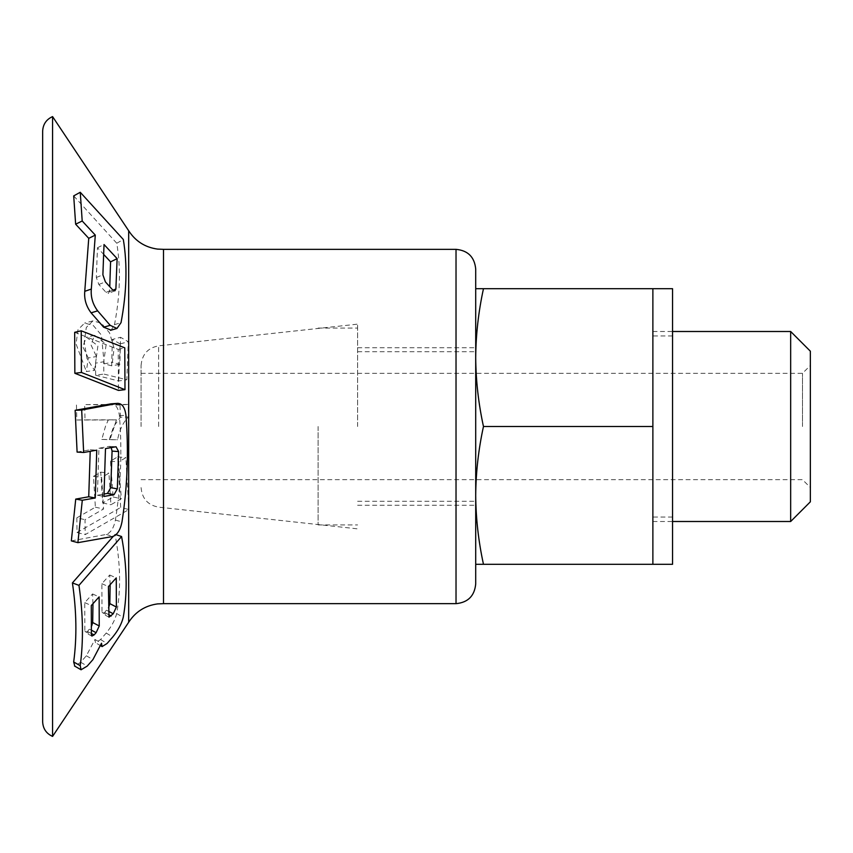 <?xml version="1.0" encoding="UTF-8"?>
<svg xmlns="http://www.w3.org/2000/svg" width="853" height="853" viewBox="0 0 853 853"><rect width="100%" height="100%" fill="white"/><g stroke="black" fill="none" stroke-linecap="round" stroke-linejoin="round"><path stroke-width="0.64" stroke-dasharray="4.26 3.2" d="M128.878 509.561L125.86 457.634L118.652 461.963L121.318 498.738L110.901 504.752L108.928 473.17L101.667 477.467L103.554 508.985L85.033 519.669L85.204 534.618L128.878 509.561L120.689 507.428L117.671 456.856L110.463 461.121L113.129 496.979L102.712 502.971L100.729 472.125L93.478 476.369L95.365 507.194L76.845 517.846L85.033 519.669M76.845 517.846L77.015 532.507L85.204 534.618M116.424 419.836L109.994 439.711L117.543 439.732C119.719 429.358 123.408 421.777 128.622 416.978L128.206 404.439L84.65 404.578L85.012 419.857L116.424 419.836L108.235 419.996L105.431 426.5L101.806 439.412L109.994 439.711M101.806 439.412L117.543 439.732M109.355 439.412L113.63 426.5L120.433 417.224L128.622 416.978M120.433 417.224L120.017 405.004L128.206 404.439M120.017 405.004L84.65 404.578M76.461 405.004L76.823 419.996L85.012 419.857M94.555 370.394L96.453 356.522L90.94 344.761L94.619 335.325L106.188 344.185L103.746 361.757L103.831 374.062L126.82 379.788L128.302 341.744L120.54 337.287L119.868 364.316L112.383 362.344L114.089 348.152L109.589 332.937L101.464 323.223L92.924 320.888L86.292 327.467L84.244 342.149L87.027 358.697L94.555 370.394L86.366 371.545L88.264 357.983L96.453 356.522M88.264 357.983L82.773 346.606L86.388 337.223L97.914 345.796L95.557 363.165L103.746 361.757M95.557 363.165L95.643 375.203L103.831 374.062M95.643 375.203L118.631 380.96L126.82 379.788M118.631 380.96L120.113 343.898L128.302 341.744M120.113 343.898L112.351 339.441L120.54 337.287M112.351 339.441L111.679 365.82L119.868 364.316M111.679 365.82L104.194 363.815L112.383 362.344M104.013 254.77L97.477 247.733L96.325 277.492L98.831 284.476L106.039 292.355L108.374 293.411L109.323 291.662L109.77 286.725M76.823 419.996L108.235 419.996M52.577 116.594L52.577 736.406M128.686 230.758L128.686 622.242M73.699 195.902L116.765 243.254C120.923 268.258 120.166 295.394 114.483 324.673L111.146 330.143M113.236 536.388L115.016 534.341C120.497 562.969 121.051 589.38 116.669 613.574C115.048 620.024 111.562 626.529 106.198 633.065L100.547 639.558L95.483 642.789L94.96 639.462L86.366 655.765L80.672 662.237L74.819 666.172M71.332 540.887L106.305 534.426C110.741 532.762 113.78 527.975 115.422 520.063C120.913 485.538 122.235 450.715 119.409 415.592C118.311 407.766 115.518 403.842 111.039 403.832M77.101 452.09L90.205 449.766L90.215 451.322M74.68 332.307L118.215 349.421L118.439 390.418M104.194 363.815L101.422 335.09L93.201 325.388L84.618 323.084L77.975 329.727L76.056 343.951L86.366 371.545M77.015 532.507L120.689 507.428M475.707 269.026L475.707 583.974M111.21 447.569L109.12 446.396L98.937 448.209L97.391 495.22L104.119 494.047M110.144 584.668L109.706 575.007L101.87 583.676L101.987 612.262L102.424 613.702L104.652 612.507L108.864 606.856M90.205 449.766L96.752 450.16M92.977 603.679L92.572 593.955L84.735 602.613L84.842 631.199L85.3 632.638L87.539 631.455L91.687 625.921M110.463 461.121L118.652 461.963M113.129 496.979L121.318 498.738M102.712 502.971L110.901 504.752M100.729 472.125L108.928 473.17M93.478 476.369L101.667 477.467M95.365 507.194L103.554 508.985M117.671 456.856L125.86 457.634M116.765 243.254L123.322 239.501M97.477 247.733L104.023 244.523M118.215 349.421L124.773 347.832M97.391 495.22L103.938 496.457M98.937 448.209L105.484 448.603M115.016 534.341L116.04 534.671M84.735 602.613L91.282 605.555M101.87 583.676L108.416 586.587M109.706 575.007L116.253 577.907M92.572 593.955L99.129 596.876M94.96 639.462L101.507 643.237M163.509 249.343L163.509 603.657M42.65 426.5L42.65 721.766M318.116 426.5L318.116 524.926L318.116 426.5M357.61 426.5L357.61 324.14L357.61 426.5M790.667 521.503L790.667 331.497M810.35 501.809L810.35 351.191M802.481 426.5L802.481 373.347L802.481 426.5M810.35 426.5L810.35 365.479L810.35 426.5M483.47 564.291L475.707 564.291L475.707 495.401C475.889 472.434 478.469 449.467 483.47 426.5C478.469 403.533 475.889 380.566 475.707 357.599L475.707 495.401C475.889 518.357 478.469 541.324 483.47 564.291L652.876 564.291L652.876 288.709L652.876 564.291L652.876 288.709L475.707 288.709L475.707 357.599C475.889 334.643 478.469 311.676 483.47 288.709M483.47 426.5L652.876 426.5L652.876 335.954L652.876 426.5M475.707 288.709L475.707 564.291M475.707 426.5L475.707 347.757L475.707 426.5M141.076 426.5L141.076 365.415L141.076 426.5M672.559 564.291L672.559 288.709M96.325 277.492L102.882 274.826M98.831 284.476L105.388 281.895M106.039 292.355L112.585 289.807M109.323 291.662L112.98 290.201M114.483 324.673L121.041 322.626M109.12 446.396L115.677 446.78M119.409 415.592L125.956 415.368M115.422 520.063L121.979 521.961M106.305 534.426L112.852 536.473M84.842 631.199L91.388 634.611M101.987 612.262L108.534 615.706M104.652 612.507L108.598 614.618M106.689 610.268L108.736 611.366M87.539 631.455L91.442 633.523M89.565 629.205L91.58 630.271M116.669 613.574L123.227 617.391M106.198 633.065L112.745 636.999M100.547 639.558L107.094 643.471M86.366 655.765L92.913 659.625M80.672 662.237L87.23 666.086M456.024 249.343L456.024 603.657M158.626 426.5L158.626 345.849L158.626 426.5M94.619 335.325L86.388 337.212M92.924 320.888L84.618 323.074M114.899 290.83L108.363 293.389M116.04 446.759L109.493 446.375M109.003 617.167L102.435 613.691M91.868 636.082L85.311 632.627M100.846 645.87L95.515 642.735M318.116 524.926L357.61 524.926M318.116 328.074L357.61 328.074M357.61 501.297L475.707 501.297M357.61 351.703L475.707 351.703M141.076 479.653L802.481 479.653L810.35 487.521M141.076 373.347L802.481 373.347L810.35 365.479M357.61 505.243L475.707 505.243M357.61 347.757L475.707 347.757M141.076 487.585C142.056 498.664 147.91 505.189 158.626 507.151L357.61 528.86M141.076 365.415C142.056 354.336 147.91 347.811 158.626 345.849L357.61 324.14M652.876 521.503L672.559 521.503M652.876 331.497L672.559 331.497M672.559 335.954L652.876 335.954M672.559 517.046L652.876 517.046"/><path stroke-width="1.28" d="M109.77 286.725L110.57 261.86L104.013 254.77M163.509 603.657L456.024 603.657L456.024 249.343L163.509 249.343L163.509 603.657L157.528 603.903C145.127 605.641 135.51 611.75 128.686 622.242L52.577 736.406L52.577 116.594C46.286 119.452 42.981 124.325 42.65 131.234L42.65 426.5M128.686 622.242L128.686 230.758L52.577 116.594M111.146 330.143L103.65 327.2L91.1 312.827C86.164 306.28 84.063 299.104 84.767 291.321L88.744 238.328L75.64 224.2L73.699 195.902L80.257 192.277L123.322 239.501C127.492 264.697 126.734 292.398 121.041 322.626L116.978 328.458L110.197 325.345L97.647 310.855C92.732 304.244 90.621 296.983 91.324 289.06L95.291 235.108L82.197 220.991L80.257 192.277M74.819 666.172L73.678 661.981C76.994 637.362 76.567 611.004 72.409 582.919L113.236 536.388M118.045 403.33L111.039 403.832L75.139 410.304L77.101 452.09L83.647 452.495L96.752 450.16L95.28 497.971L82.293 500.253L77.89 542.668L112.852 536.473C117.33 534.788 120.38 529.948 121.979 521.961C127.438 486.988 128.771 451.45 125.956 415.368C124.901 407.403 122.107 403.405 117.597 403.384L81.685 410.048L83.647 452.495M90.215 451.322L88.733 496.777L75.736 499.101L71.332 540.887L77.89 542.668M124.986 389.672L118.439 390.418L74.851 373.294L74.68 332.307L81.227 330.815L124.773 347.832L124.986 389.672L81.408 372.452L81.227 330.815M456.024 603.657C467.988 602.495 474.545 595.938 475.707 583.974L475.707 269.026C474.545 257.062 467.988 250.505 456.024 249.343M104.119 494.047L107.467 493.407L110.773 487.671L112.074 451.098L111.21 447.569M74.851 373.294L81.408 372.452M103.938 496.457L114.025 494.697L117.319 488.865L118.631 451.589L116.04 446.759L105.484 448.603L103.938 496.457M118.045 403.352L111.039 403.832M108.864 606.856L109.824 603.604L110.144 584.668M91.687 625.921L92.689 622.53L92.977 603.679M102.882 274.826L105.388 281.895L112.585 289.807L114.899 290.83L115.88 289.039L117.128 258.63L104.023 244.523L102.882 274.826M110.57 261.86L117.128 258.63M103.65 327.2L110.197 325.345M91.1 312.827L97.647 310.855M88.744 238.328L95.291 235.108M75.64 224.2L82.197 220.991M75.139 410.304L81.685 410.048M75.736 499.101L82.293 500.253M88.733 496.777L95.28 497.971M108.416 586.587L109.003 617.167L113.236 613.776L116.381 607.048L116.253 577.907L108.416 586.587M91.388 634.611L91.868 636.082L94.086 634.931L96.122 632.681L99.236 625.963L99.129 596.876L91.282 605.555L91.388 634.611M121.574 536.516C127.065 566.051 127.619 593.016 123.227 617.391C121.606 623.938 118.109 630.474 112.745 636.999L107.094 643.471L102.083 646.595L101.507 643.237L92.913 659.625L87.23 666.086L81.067 669.776L80.225 665.671C83.551 640.827 83.136 614.064 78.956 585.361L121.574 536.516L116.04 534.671M72.409 582.919L78.956 585.361M52.577 736.406C46.286 733.548 42.981 728.675 42.65 721.766L42.65 131.234M790.667 331.497L790.667 521.503L810.35 501.809L810.35 351.191L790.667 331.497L672.559 331.497M475.707 288.709L652.876 288.709L652.876 564.291L483.47 564.291C478.469 541.324 475.889 518.357 475.707 495.401C475.889 472.434 478.469 449.467 483.47 426.5L652.876 426.5M483.47 288.709C478.469 311.676 475.889 334.643 475.707 357.599C475.889 380.566 478.469 403.533 483.47 426.5M475.707 564.291L483.47 564.291M652.876 288.709L672.559 288.709L672.559 564.291L652.876 564.291M112.98 290.201L115.88 289.039M84.767 291.321L91.324 289.06M107.467 493.407L114.025 494.697M110.773 487.671L117.319 488.865M112.074 451.098L118.631 451.589M108.598 614.618L111.21 616.015M108.736 611.366L113.236 613.776M109.824 603.604L116.381 607.048M91.442 633.523L94.086 634.931M91.58 630.271L96.122 632.681M92.689 622.53L99.236 625.963M73.678 661.981L80.225 665.671M116.978 328.458L110.474 330.335M102.083 646.595L100.846 645.87M81.067 669.776L74.499 665.99M163.509 249.343L157.528 249.097C145.127 247.359 135.51 241.25 128.686 230.758M672.559 521.503L790.667 521.503"/></g></svg>
